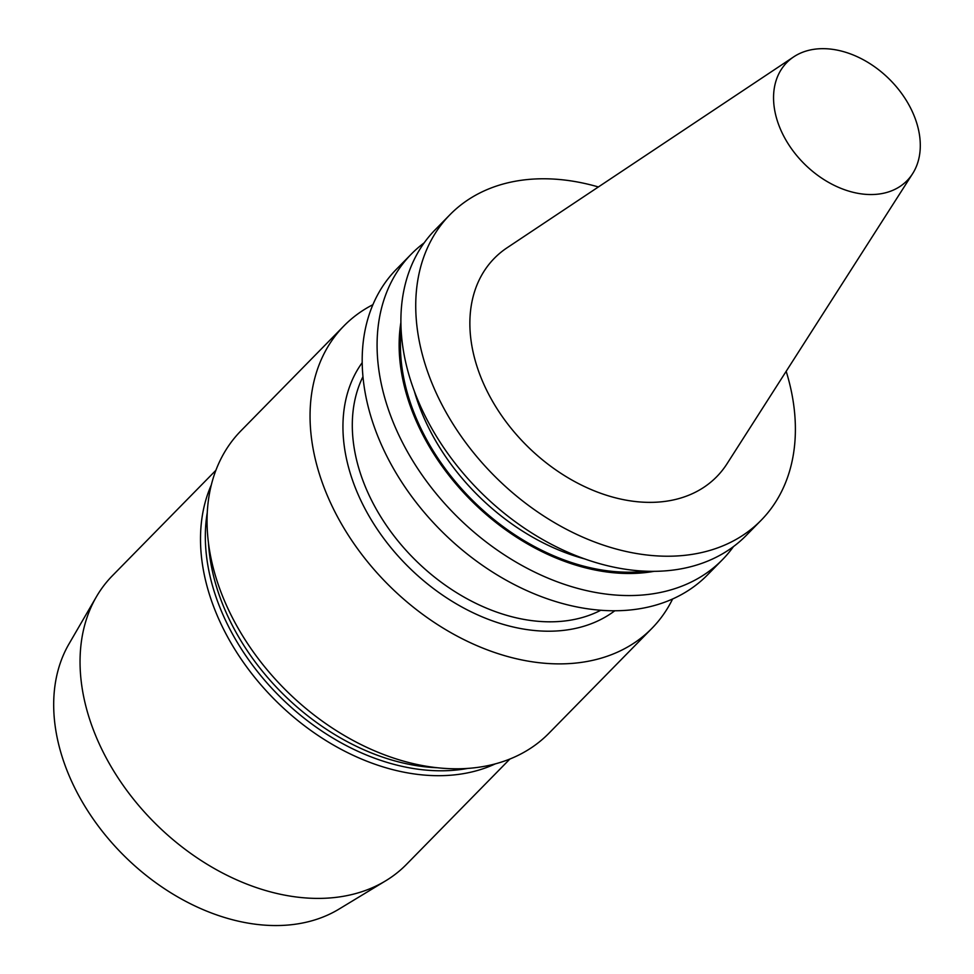 <?xml version="1.0" encoding="UTF-8"?>
<svg xmlns="http://www.w3.org/2000/svg" width="974" height="974" viewBox="0 0 974 974"><rect width="100%" height="100%" fill="white"/><g stroke="black" fill="none" stroke-linecap="round" stroke-linejoin="round"><path stroke-width="1.46" d="M372.872 304.704A215.826 153.673 44.5 0 0 343.944 325.9L240.943 430.812A215.826 153.673 44.5 0 0 218.663 585.764A215.826 153.673 44.5 0 0 370.911 749.237A215.826 153.673 44.5 0 0 548.971 733.203L651.971 628.291A215.826 153.673 44.5 0 0 672.62 598.961M211.309 484.955A206.038 146.709 44.5 0 0 211.577 600.958A206.038 146.709 44.5 0 0 495.389 763.835M915.767 120.143A84.288 60.011 44.5 0 0 793.664 56.882A84.288 60.011 44.5 0 0 778.08 123.077A84.288 60.011 44.5 0 0 842.96 189.139A84.288 60.011 44.5 0 0 912.626 173.664A84.288 60.011 44.5 0 0 915.767 120.143M793.664 56.882L507.052 247.798A155.84 110.963 44.5 0 0 478.246 370.205A155.84 110.963 44.5 0 0 598.206 492.369A155.84 110.963 44.5 0 0 727.03 463.758L912.626 173.664M598.389 186.959A218.054 155.268 44.5 0 0 449.939 214.73L435.098 229.852A218.054 155.268 44.5 0 0 481.947 493.404A218.054 155.268 44.5 0 0 746.315 535.359L761.157 520.25A218.054 155.268 44.5 0 0 786.176 371.313M449.939 214.73A218.054 155.268 44.5 0 0 496.789 478.283A218.054 155.268 44.5 0 0 761.157 520.25M343.944 325.9A215.826 153.673 44.5 0 0 321.651 480.852A215.826 153.673 44.5 0 0 473.9 644.325A215.826 153.673 44.5 0 0 651.971 628.291M215.875 470.32L112.387 575.731A206.038 146.709 44.5 0 0 96.389 596.782A206.038 146.709 44.5 0 0 91.118 723.658A206.038 146.709 44.5 0 0 385.704 880.8A206.038 146.709 44.5 0 0 406.45 864.413L509.938 758.99M424.14 242.879A218.054 155.268 44.5 0 0 411.308 254.092L396.394 269.274A218.054 155.268 44.5 0 0 443.243 532.827A218.054 155.268 44.5 0 0 707.611 574.794L722.525 559.6A218.054 155.268 44.5 0 0 733.483 546.572M411.308 254.092A218.054 155.268 44.5 0 0 388.796 410.638A218.054 155.268 44.5 0 0 542.615 575.804A218.054 155.268 44.5 0 0 722.525 559.6M400.862 322.601A198.94 141.656 44.5 0 0 409.835 404.782A198.94 141.656 44.5 0 0 654.211 571.312M385.704 880.8L338.976 909.119A192.304 136.92 -135.5 0 1 64.028 762.459A192.304 136.92 -135.5 0 1 68.935 644.033L96.389 596.782M437.387 767.743A203.98 145.236 -135.5 0 1 219.162 594.907A203.98 145.236 -135.5 0 1 208.473 543.017M614.85 610.735A178.047 126.778 -135.5 0 1 352.515 480.194A178.047 126.778 -135.5 0 1 362.17 362.693M362.937 376.707A171.18 121.884 44.5 0 0 361.5 476.639A171.18 121.884 44.5 0 0 600.824 610.235M207.255 512.628A203.98 145.236 44.5 0 0 216.301 597.817A203.98 145.236 44.5 0 0 467.8 768.389M401.154 330.88A197.454 140.597 44.5 0 0 473.851 501.647A197.454 140.597 44.5 0 0 645.932 571.178M414.425 391.487A192.304 136.92 44.5 0 0 585.082 559.027"/></g></svg>
